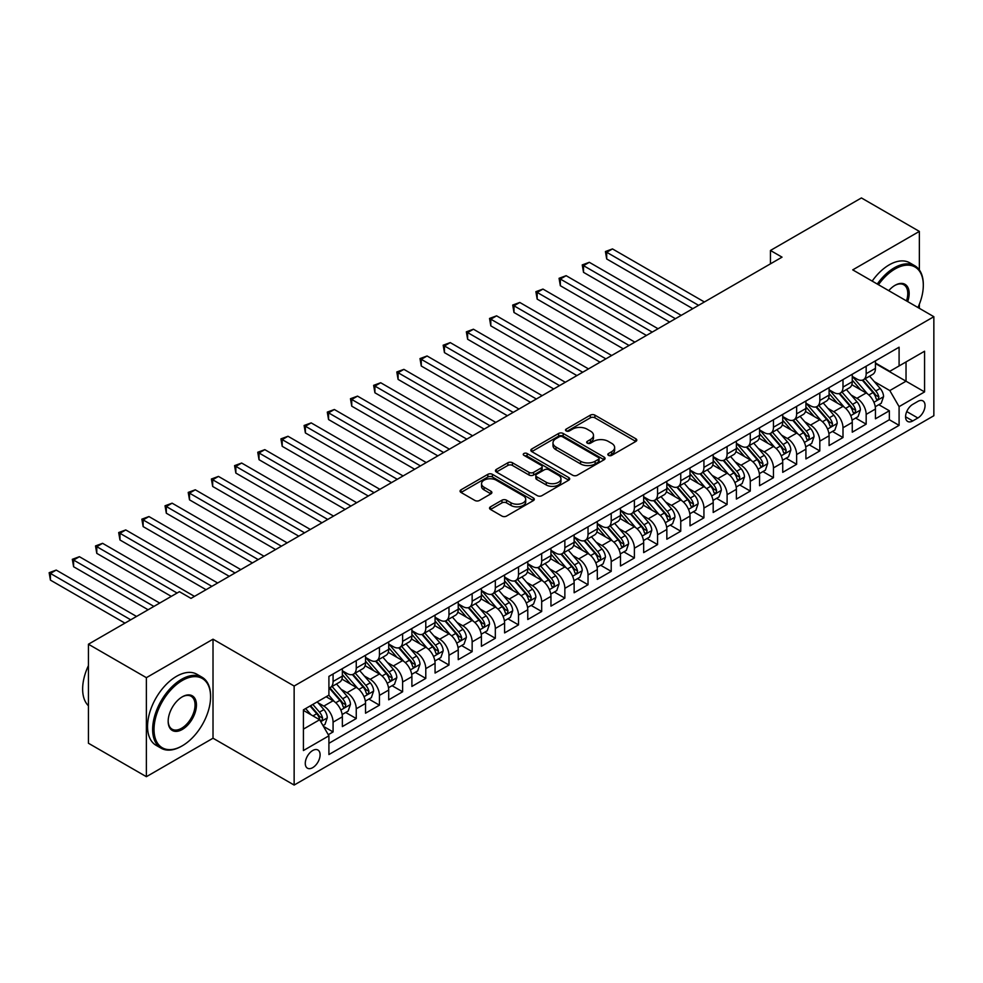 <?xml version="1.0" encoding="UTF-8"?>
<svg xmlns="http://www.w3.org/2000/svg" width="983" height="983" viewBox="0 0 983 983"><rect width="100%" height="100%" fill="white"/><g stroke="black" fill="none" stroke-linecap="round" stroke-linejoin="round"><path stroke-width="1.47" d="M608.502 455.375A2.249 1.302 0 0 0 611.684 455.375L635.854 441.416A3.219 1.855 0 0 0 636.8 440.101A3.219 1.855 0 0 0 635.854 438.787L594.899 415.145A3.219 1.855 0 0 0 590.353 415.145L566.183 429.104A2.249 1.302 0 0 0 565.52 430.026A2.249 1.302 0 0 0 566.183 430.947A2.249 1.302 0 0 0 569.366 430.947L572.499 429.141A10.297 5.947 0 0 1 587.06 429.141L590.464 431.107A10.297 5.947 0 0 1 593.486 435.309A10.297 5.947 0 0 1 590.464 439.512L587.342 441.318A2.249 1.302 0 0 0 586.679 442.239A2.249 1.302 0 0 0 587.342 443.161A2.249 1.302 0 0 0 590.525 443.161L593.658 441.355A10.297 5.947 0 0 1 608.219 441.355L611.623 443.321A10.297 5.947 0 0 1 614.645 447.523A10.297 5.947 0 0 1 611.623 451.725L608.502 453.532A2.249 1.302 0 0 0 607.838 454.453A2.249 1.302 0 0 0 608.502 455.375L608.502 453.532M312.68 767.662A10.494 6.058 120 0 0 319.536 758.421A10.494 6.058 120 0 0 317.927 750.017A10.494 6.058 120 0 0 312.68 750.533A10.494 6.058 120 0 0 305.836 759.773A10.494 6.058 120 0 0 307.433 768.178A10.494 6.058 120 0 0 312.68 767.662M490.48 506.835A3.219 1.855 0 0 0 489.534 508.15A3.219 1.855 0 0 0 490.48 509.452L501.969 516.087A3.219 1.855 0 0 0 506.515 516.087L533.364 500.593A3.219 1.855 0 0 0 534.31 499.278A3.219 1.855 0 0 0 533.364 497.963L492.409 474.322A3.219 1.855 0 0 0 487.863 474.322L461.015 489.817A3.219 1.855 0 0 0 460.069 491.131A3.219 1.855 0 0 0 461.015 492.446L474.9 500.458A3.219 1.855 0 0 0 479.446 500.458L490.935 493.822A3.219 1.855 0 0 0 491.881 492.508A3.219 1.855 0 0 0 490.935 491.205L484.054 487.224A8.601 4.964 0 0 1 481.535 483.71A8.601 4.964 0 0 1 486.843 479.126A8.601 4.964 0 0 1 496.218 480.196L523.177 495.764A8.601 4.964 0 0 1 525.708 499.278A8.601 4.964 0 0 1 520.388 503.874A8.601 4.964 0 0 1 511.013 502.792L506.515 500.2A3.219 1.855 0 0 0 501.969 500.2L490.48 506.835L490.48 509.452M213.016 639.196L146.381 677.668L88.433 644.221L88.433 743.246L146.381 776.693L213.016 738.221L294.138 785.061L294.138 686.036L213.016 639.196L213.016 738.221M919.363 269.956L919.363 231.398L852.728 269.87L933.85 316.698L294.138 686.036M919.363 231.398L861.415 197.939L770.451 250.468L770.451 263.849M88.433 644.221L179.41 591.692L190.997 598.389L782.038 257.153L770.451 250.468M572.72 475.244A3.219 1.855 0 0 0 577.267 475.244L604.115 459.737A3.219 1.855 0 0 0 605.061 458.422A3.219 1.855 0 0 0 604.115 457.12L563.173 433.466A3.219 1.855 0 0 0 558.614 433.466L531.766 448.973A3.219 1.855 0 0 0 530.832 450.288A3.219 1.855 0 0 0 531.766 451.602L572.72 475.244M524.824 455.866A2.249 1.302 0 0 1 527.109 456.173L568.702 480.196L541.891 495.665A3.219 1.855 0 0 1 537.345 495.665L496.39 472.024L507.879 465.438L507.879 462.76L496.39 469.395A3.219 1.855 0 0 0 495.457 470.71A3.219 1.855 0 0 0 496.39 472.024L496.39 469.395M507.879 465.438A3.219 1.855 0 0 1 512.438 465.438L512.438 462.76A3.219 1.855 0 0 0 507.879 462.76M512.438 462.76L529.038 472.356A3.219 1.855 0 0 0 533.597 472.356L541.215 467.957A3.219 1.855 0 0 0 542.149 466.642A3.219 1.855 0 0 0 541.215 465.328L523.927 455.338A2.249 1.302 0 0 1 523.263 454.416A2.249 1.302 0 0 1 524.652 453.224A2.249 1.302 0 0 1 527.109 453.507L568.739 477.541A3.219 1.855 0 0 1 569.685 478.856A3.219 1.855 0 0 1 568.739 480.171L568.739 477.541M328.273 734.706L333.077 731.93L323.456 726.376M317.988 702.747L323.812 706.113A13.111 7.569 60 0 1 333.077 722.161L342.354 716.816L342.354 726.584L356.251 718.548L345.709 712.466M341.162 689.366L346.987 692.732A13.111 7.569 60 0 1 356.251 708.78L365.529 703.435L365.529 713.203L379.438 705.167L368.883 699.085M364.349 675.985L370.161 679.339A13.111 7.569 60 0 1 379.438 695.399L388.703 690.054L388.703 699.822L402.612 691.786L392.07 685.704M387.523 662.603L393.347 665.958A13.111 7.569 60 0 1 402.612 682.018L411.889 676.673L411.889 686.441L425.786 678.405L415.244 672.323M410.697 649.222L416.522 652.577A13.111 7.569 60 0 1 425.786 668.637L435.064 663.292L435.064 673.06L448.973 665.024L438.418 658.942M433.884 635.841L439.696 639.196A13.111 7.569 60 0 1 448.973 655.256L458.238 649.91L458.238 659.679L472.147 651.643L461.605 645.561M457.058 622.46L462.87 625.815A13.111 7.569 60 0 1 472.147 641.874L481.412 636.529L481.412 646.298L495.321 638.262L484.779 632.18M480.232 609.079L486.057 612.434A13.111 7.569 60 0 1 495.321 628.493L504.598 623.136L504.598 632.917L518.508 624.881L507.953 618.798M503.407 595.698L509.231 599.052A13.111 7.569 60 0 1 518.508 615.112L527.773 609.755L527.773 619.523L541.682 611.5L531.139 605.417M526.593 582.317L532.405 585.671A13.111 7.569 60 0 1 541.682 601.731L550.947 596.374L550.947 606.142L564.856 598.119L554.314 592.024M549.767 568.936L555.592 572.29A13.111 7.569 60 0 1 564.856 588.35L574.133 582.993L574.133 592.761L588.031 584.738L577.488 578.643M572.942 555.555L578.766 558.909A13.111 7.569 60 0 1 588.031 574.969L597.308 569.612L597.308 579.38L611.217 571.356L600.662 565.262M596.128 542.174L601.94 545.528A13.111 7.569 60 0 1 611.217 561.588L620.482 556.231L620.482 565.999L634.391 557.975L623.849 551.881M619.302 528.793L625.127 532.147A13.111 7.569 60 0 1 634.391 548.207L643.668 542.849L643.668 552.618L657.566 544.594L647.023 538.5M642.477 515.411L648.301 518.766A13.111 7.569 60 0 1 657.566 534.826L666.843 529.468L666.843 539.237L680.752 531.213L670.197 525.119M665.663 502.018L671.475 505.385A13.111 7.569 60 0 1 680.752 521.445L690.017 516.087L690.017 525.856L703.926 517.832L693.384 511.738M688.837 488.637L694.649 492.004A13.111 7.569 60 0 1 703.926 508.064L713.191 502.706L713.191 512.475L727.101 504.451L716.558 498.356M712.011 475.256L717.836 478.623A13.111 7.569 60 0 1 727.101 494.682L736.378 489.325L736.378 499.094L750.287 491.07L739.732 484.975M735.186 461.875L741.01 465.242A13.111 7.569 60 0 1 750.287 481.301L759.552 475.944L759.552 485.713L773.461 477.689L762.919 471.594M758.372 448.494L764.184 451.861A13.111 7.569 60 0 1 773.461 467.92L782.726 462.563L782.726 472.331L796.635 464.308L786.093 458.213M781.546 435.113L787.371 438.479A13.111 7.569 60 0 1 796.635 454.539L805.913 449.182L805.913 458.95L819.81 450.927L809.267 444.832M804.721 421.732L810.545 425.098A13.111 7.569 60 0 1 819.81 441.146L829.087 435.801L829.087 445.569L842.996 437.533L832.441 431.451M827.907 408.35L833.719 411.717A13.111 7.569 60 0 1 842.996 427.765L852.261 422.42L852.261 432.188L866.17 424.152L866.17 414.384A13.111 7.569 -120 0 0 856.893 398.336L851.081 394.969M855.628 418.07L866.17 424.152M342.354 716.816A13.111 7.569 -120 0 0 333.077 700.756L326.123 696.738M365.529 703.435A13.111 7.569 -120 0 0 356.251 687.375L341.924 679.093M388.703 690.054A13.111 7.569 -120 0 0 379.438 673.994L365.098 665.712M411.889 676.673A13.111 7.569 -120 0 0 402.612 660.613L388.285 652.331M435.064 663.292A13.111 7.569 -120 0 0 425.786 647.232L411.459 638.95M458.238 649.91A13.111 7.569 -120 0 0 448.973 633.851L434.633 625.569M481.412 636.529A13.111 7.569 -120 0 0 472.147 620.47L457.808 612.188M504.598 623.136A13.111 7.569 -120 0 0 495.321 607.089L480.994 598.807M527.773 609.755A13.111 7.569 -120 0 0 518.508 593.707L504.168 585.426M550.947 596.374A13.111 7.569 -120 0 0 541.682 580.326L527.343 572.045M574.133 582.993A13.111 7.569 -120 0 0 564.856 566.933L550.529 558.663M597.308 569.612A13.111 7.569 -120 0 0 588.031 553.552L573.703 545.282M620.482 556.231A13.111 7.569 -120 0 0 611.217 540.171L596.878 531.901M643.668 542.849A13.111 7.569 -120 0 0 634.391 526.79L620.052 518.52M666.843 529.468A13.111 7.569 -120 0 0 657.566 513.409L643.238 505.139M690.017 516.087A13.111 7.569 -120 0 0 680.752 500.028L666.413 491.758M713.191 502.706A13.111 7.569 -120 0 0 703.926 486.646L689.587 478.377M736.378 489.325A13.111 7.569 -120 0 0 727.101 473.265L712.773 464.996M759.552 475.944A13.111 7.569 -120 0 0 750.287 459.884L735.948 451.615M782.726 462.563A13.111 7.569 -120 0 0 773.461 446.503L759.122 438.234M805.913 449.182A13.111 7.569 -120 0 0 796.635 433.122L782.308 424.853M829.087 435.801A13.111 7.569 -120 0 0 819.81 419.741L805.482 411.472M852.261 422.42A13.111 7.569 -120 0 0 842.996 406.36L828.657 398.078M917.852 401.408L912.752 404.357A10.162 5.861 120 0 0 906.117 413.302A10.162 5.861 120 0 0 907.678 421.449A10.162 5.861 120 0 0 912.752 420.945L917.852 417.996A10.162 5.861 120 0 0 924.499 409.051A10.162 5.861 120 0 0 922.939 400.904A10.162 5.861 120 0 0 917.852 401.408M294.138 785.061L933.85 415.723L933.85 316.698M303.415 729.128L319.635 719.753L328.912 735.812L328.912 754.551L899.089 425.356L899.089 406.63L889.812 390.57L874.256 381.588M328.912 735.812L303.415 750.533L303.415 709.849L328.912 695.141L328.912 676.402L899.089 347.208L899.089 365.946L924.573 351.226L924.573 391.91L899.089 406.63M342.354 670.775L346.987 673.453A13.111 7.569 60 0 0 353.536 674.105L362.813 668.747A13.111 7.569 -120 0 0 365.529 662.751L365.529 655.256M365.529 657.394L370.161 660.072A13.111 7.569 60 0 0 376.722 660.723L385.987 655.366A13.111 7.569 -120 0 0 388.703 649.37L388.703 641.874M388.703 644.012L393.347 646.691A13.111 7.569 60 0 0 399.897 647.342L409.174 641.985A13.111 7.569 -120 0 0 411.889 635.989L411.889 628.493M411.889 630.631L416.522 633.31A13.111 7.569 60 0 0 423.071 633.961L432.348 628.604A13.111 7.569 -120 0 0 435.064 622.608L435.064 615.112M435.064 617.25L439.696 619.929A13.111 7.569 60 0 0 446.257 620.58L455.522 615.223A13.111 7.569 -120 0 0 458.238 609.227L458.238 601.731M458.238 603.869L462.87 606.548A13.111 7.569 60 0 0 469.432 607.199L478.696 601.842A13.111 7.569 -120 0 0 481.412 595.845L481.412 588.35M481.412 590.488L486.057 593.167A13.111 7.569 60 0 0 492.606 593.818L501.883 588.461A13.111 7.569 -120 0 0 504.598 582.464L504.598 574.969M504.598 577.107L509.231 579.786A13.111 7.569 60 0 0 515.792 580.437L525.057 575.08A13.111 7.569 -120 0 0 527.773 569.083L527.773 561.588M527.773 563.726L532.405 566.405A13.111 7.569 60 0 0 538.967 567.056L548.231 561.698A13.111 7.569 -120 0 0 550.947 555.702L550.947 548.207M550.947 550.345L555.592 553.024A13.111 7.569 60 0 0 562.141 553.675L571.418 548.317A13.111 7.569 -120 0 0 574.133 542.321L574.133 534.826M574.133 536.964L578.766 539.642A13.111 7.569 60 0 0 585.315 540.294L594.592 534.936A13.111 7.569 -120 0 0 597.308 528.94L597.308 521.445M597.308 523.583L601.94 526.261A13.111 7.569 60 0 0 608.502 526.913L617.766 521.555A13.111 7.569 -120 0 0 620.482 515.559L620.482 508.064M620.482 510.202L625.127 512.88A13.111 7.569 60 0 0 631.676 513.531L640.953 508.174A13.111 7.569 -120 0 0 643.668 502.166L643.668 494.682M643.668 496.82L648.301 499.499A13.111 7.569 60 0 0 654.85 500.15L664.127 494.793A13.111 7.569 -120 0 0 666.843 488.784L666.843 481.301M666.843 483.439L671.475 486.118A13.111 7.569 60 0 0 678.037 486.757L687.301 481.412A13.111 7.569 -120 0 0 690.017 475.403L690.017 467.92M690.017 470.058L694.649 472.737A13.111 7.569 60 0 0 701.211 473.376L710.476 468.031A13.111 7.569 -120 0 0 713.191 462.022L713.191 454.527M713.191 456.677L717.836 459.356A13.111 7.569 60 0 0 724.385 459.995L733.662 454.65A13.111 7.569 -120 0 0 736.378 448.641L736.378 441.146M736.378 443.296L741.01 445.975A13.111 7.569 60 0 0 747.572 446.614L756.836 441.269A13.111 7.569 -120 0 0 759.552 435.26L759.552 427.765M759.552 429.915L764.184 432.581A13.111 7.569 60 0 0 770.746 433.233L780.01 427.888A13.111 7.569 -120 0 0 782.726 421.879L782.726 414.384M782.726 416.534L787.371 419.2A13.111 7.569 60 0 0 793.92 419.852L803.197 414.507A13.111 7.569 -120 0 0 805.913 408.498L805.913 401.003M805.913 403.153L810.545 405.819A13.111 7.569 60 0 0 817.094 406.471L826.371 401.125A13.111 7.569 -120 0 0 829.087 395.117L829.087 387.621M829.087 389.772L833.719 392.438A13.111 7.569 60 0 0 840.281 393.089L849.545 387.744A13.111 7.569 -120 0 0 852.261 381.736L852.261 374.24M328.912 743.308L889.345 419.741L889.345 410.771L875.448 418.807L875.448 409.039A13.111 7.569 -120 0 0 866.17 392.979L851.831 384.697M852.261 376.378L856.893 379.057A13.111 7.569 -120 0 0 863.455 379.708A13.111 7.569 -120 0 0 866.17 373.712L866.17 366.217M863.455 379.708L872.732 374.363A13.111 7.569 -120 0 0 875.448 368.355L875.448 360.859M333.077 673.994L333.077 681.489A13.111 7.569 60 0 1 330.362 687.486A13.111 7.569 60 0 1 328.912 688.014M330.362 687.486L339.639 682.141A13.111 7.569 -120 0 0 342.354 676.132L342.354 668.637M356.251 660.613L356.251 668.108A13.111 7.569 60 0 1 353.536 674.105M379.438 647.232L379.438 654.727A13.111 7.569 60 0 1 376.722 660.723M402.612 633.851L402.612 641.346A13.111 7.569 60 0 1 399.897 647.342M425.786 620.47L425.786 627.965A13.111 7.569 60 0 1 423.071 633.961M448.973 607.089L448.973 614.572A13.111 7.569 60 0 1 446.257 620.58M472.147 593.707L472.147 601.191A13.111 7.569 60 0 1 469.432 607.199M495.321 580.314L495.321 587.809A13.111 7.569 60 0 1 492.606 593.818M518.508 566.933L518.508 574.428A13.111 7.569 60 0 1 515.792 580.437M541.682 553.552L541.682 561.047A13.111 7.569 60 0 1 538.967 567.056M564.856 540.171L564.856 547.666A13.111 7.569 60 0 1 562.141 553.675M588.031 526.79L588.031 534.285A13.111 7.569 60 0 1 585.315 540.294M611.217 513.409L611.217 520.904A13.111 7.569 60 0 1 608.502 526.913M634.391 500.028L634.391 507.523A13.111 7.569 60 0 1 631.676 513.531M657.566 486.646L657.566 494.142A13.111 7.569 60 0 1 654.85 500.15M680.752 473.265L680.752 480.761A13.111 7.569 60 0 1 678.037 486.757M703.926 459.884L703.926 467.38A13.111 7.569 60 0 1 701.211 473.376M727.101 446.503L727.101 453.999A13.111 7.569 60 0 1 724.385 459.995M750.287 433.122L750.287 440.617A13.111 7.569 60 0 1 747.572 446.614M773.461 419.741L773.461 427.236A13.111 7.569 60 0 1 770.746 433.233M796.635 406.36L796.635 413.855A13.111 7.569 60 0 1 793.92 419.852M819.81 392.979L819.81 400.474A13.111 7.569 60 0 1 817.094 406.471M842.996 379.598L842.996 387.093A13.111 7.569 60 0 1 840.281 393.089M842.996 427.765L842.996 437.533M819.81 441.146L819.81 450.927M796.635 454.539L796.635 464.308M773.461 467.92L773.461 477.689M750.287 481.301L750.287 491.07M727.101 494.682L727.101 504.451M703.926 508.064L703.926 517.832M680.752 521.445L680.752 531.213M657.566 534.826L657.566 544.594M634.391 548.207L634.391 557.975M611.217 561.588L611.217 571.356M588.031 574.969L588.031 584.738M564.856 588.35L564.856 598.119M541.682 601.731L541.682 611.5M518.508 615.112L518.508 624.881M495.321 628.493L495.321 638.262M472.147 641.874L472.147 651.643M448.973 655.256L448.973 665.024M425.786 668.637L425.786 678.405M402.612 682.018L402.612 691.786M379.438 695.399L379.438 705.167M356.251 708.78L356.251 718.548M333.077 722.161L333.077 731.93M319.635 719.753L303.415 710.39M889.812 390.57L906.031 381.207L906.031 361.928L924.573 351.226M875.448 363.538L924.573 391.91M875.448 362.997L889.812 371.304L899.089 365.946M919.363 308.343L919.363 304.226M146.381 677.668L146.381 776.693M878.802 404.689L889.345 410.771M889.345 419.741L899.089 425.356M609.399 455.694L611.623 454.404A10.297 5.947 0 0 0 614.645 450.202L614.645 447.523M593.486 435.309L593.486 437.988A10.297 5.947 0 0 1 590.464 442.19L588.239 443.48M635.817 441.441L594.899 417.824A3.219 1.855 0 0 0 590.353 417.824L567.08 431.267M604.078 459.761L563.173 436.145A3.219 1.855 0 0 0 558.614 436.145L531.815 451.627M598.426 459.344A2.249 1.302 0 0 0 599.089 458.422A2.249 1.302 0 0 0 598.426 457.513L562.485 436.759A2.249 1.302 0 0 0 559.302 436.759L555.997 438.664A10.297 5.947 0 0 0 552.987 442.866A10.297 5.947 0 0 0 555.997 447.068L580.572 461.248A10.297 5.947 0 0 0 595.133 461.248L598.426 459.344L598.426 462.022A2.249 1.302 0 0 0 599.089 461.101L599.089 458.422M552.987 442.866L552.987 445.545A10.297 5.947 0 0 0 555.997 449.747L555.997 447.068M598.426 462.022L595.133 463.927A10.297 5.947 0 0 1 580.572 463.927L555.997 449.747M512.438 465.438L529.038 475.022A3.219 1.855 0 0 0 533.597 475.022L541.215 470.624A3.219 1.855 0 0 0 542.149 469.309L542.149 466.642M546.278 482.297A8.601 4.964 0 0 0 555.653 483.378A8.601 4.964 0 0 0 560.961 478.782A8.601 4.964 0 0 0 558.442 475.268L548.944 469.788A3.219 1.855 0 0 0 544.398 469.788L536.779 474.187A3.219 1.855 0 0 0 535.833 475.502A3.219 1.855 0 0 0 536.779 476.816L546.278 482.297L546.278 484.975A8.601 4.964 0 0 0 555.653 486.057A8.601 4.964 0 0 0 560.961 481.461L560.961 478.782M535.833 475.502L535.833 478.18A3.219 1.855 0 0 0 536.779 479.495L536.779 476.816M546.278 484.975L536.779 479.495M525.708 499.278L525.708 501.957A8.601 4.964 0 0 1 520.388 506.54A8.601 4.964 0 0 1 511.013 505.471L506.515 502.878A3.219 1.855 0 0 0 501.969 502.878L490.517 509.477M481.535 483.71L481.535 486.388A8.601 4.964 0 0 0 484.054 489.903L484.054 487.224M490.886 493.847L484.054 489.903M533.364 497.963L533.364 500.593L492.409 477.001A3.219 1.855 0 0 0 487.863 477.001L461.064 492.471M875.251 406.741L881.235 403.288L883.557 396.591A8.687 5.013 -120 0 0 880.166 388.432L869.586 376.17M867.461 393.827L854.903 379.291A25.079 14.475 -120 0 0 852.261 376.526M860.567 389.747L853.551 381.613A20.815 12.017 -120 0 0 852.261 380.212M704.393 301.978L612.483 248.92L606.695 252.275L606.695 258.959L692.794 308.674M862.275 380.175L872.99 392.586A8.687 5.013 60 0 1 876.086 398.57C877.389 400.314 878.31 399.774 878.863 396.96A8.687 5.013 -120 0 0 875.767 390.976L865.175 378.713M862.902 379.979L874.415 393.298A4.423 2.556 60 0 1 875.534 395.031L878.863 396.96M876.086 398.57L876.713 399.602M606.695 258.959L605.417 251.537L698.594 305.332M605.417 251.537L612.483 248.92M917.95 307.519A39.996 23.088 120 0 0 923.307 285.328A39.996 23.088 120 0 0 895.021 268.998A39.996 23.088 120 0 0 878.47 284.726M877.278 284.038A40.979 23.653 -60 0 1 894.333 267.794A40.979 23.653 -60 0 1 914.817 265.766A40.979 23.653 -60 0 1 923.307 284.517A40.979 23.653 -60 0 1 923.307 284.923M888.743 290.661A19.992 11.538 -60 0 1 895.021 285.328L895.021 285.328A19.992 11.538 -60 0 1 907.69 301.597M872.179 281.101A40.979 23.653 -60 0 1 889.234 264.845A40.979 23.653 -60 0 1 909.717 262.817L914.817 265.766M906.473 300.896A19.009 10.973 120 0 0 903.832 284.787A19.009 10.973 120 0 0 894.677 285.525M181.609 746.183L182.31 745.79A39.996 23.088 120 0 0 210.583 696.812A39.996 23.088 120 0 0 182.31 680.482A39.996 23.088 120 0 0 154.024 729.46A39.996 23.088 120 0 0 182.31 745.79L181.609 746.183A40.979 23.653 -60 0 1 161.126 748.21A40.979 23.653 -60 0 1 154.847 715.378A40.979 23.653 -60 0 1 181.609 679.278A40.979 23.653 -60 0 1 202.093 677.25A40.979 23.653 -60 0 1 210.583 696.001A40.979 23.653 -60 0 1 210.583 696.406M182.31 729.46A19.992 11.538 -60 0 1 168.167 721.301A19.992 11.538 -60 0 1 182.31 696.812L182.31 696.812A19.992 11.538 -60 0 1 196.44 704.971A19.992 11.538 -60 0 1 182.31 729.46M168.167 720.883A19.009 10.973 120 0 0 172.111 729.202A19.009 10.973 120 0 0 181.609 728.256A19.009 10.973 120 0 0 194.032 711.508A19.009 10.973 120 0 0 191.12 696.271A19.009 10.973 120 0 0 181.953 697.021M161.126 748.21L156.027 745.274A40.979 23.653 -60 0 1 149.748 712.442A40.979 23.653 -60 0 1 176.51 676.329A40.979 23.653 -60 0 1 196.993 674.301L202.093 677.25M88.433 705.769A40.979 23.653 -60 0 1 88.433 665.626M852.064 420.122L858.061 416.669L860.371 409.972A8.687 5.013 -120 0 0 856.992 401.814L846.4 389.551M844.286 407.208L831.716 392.672A25.079 14.475 -120 0 0 829.087 389.907M837.393 403.128L830.365 394.994A20.815 12.017 -120 0 0 829.087 393.593M681.207 315.359L589.308 262.301L583.521 265.656L583.521 272.34L669.62 322.055M839.101 393.569L849.803 405.967A8.687 5.013 60 0 1 852.9 411.951C854.215 413.696 855.136 413.155 855.689 410.341A8.687 5.013 -120 0 0 852.593 404.357L842.001 392.094M839.728 393.36L851.241 406.692A4.423 2.556 60 0 1 852.347 408.412L855.689 410.341M852.9 411.951L853.539 412.983M583.521 272.34L582.243 264.918L675.419 318.713M582.243 264.918L589.308 262.301M828.89 433.503L834.886 430.05L837.197 423.354A8.687 5.013 -120 0 0 833.817 415.195L823.226 402.932M821.1 420.589L808.542 406.053A25.079 14.475 -120 0 0 805.913 403.288M814.219 416.509L807.19 408.375A20.815 12.017 -120 0 0 805.913 406.974M658.032 328.74L566.134 275.682L560.335 279.037L560.335 285.721L646.445 335.436M815.915 406.95L826.629 419.348A8.687 5.013 60 0 1 829.726 425.332C831.028 427.077 831.962 426.536 832.503 423.722A8.687 5.013 -120 0 0 829.406 417.738L818.827 405.475M816.554 406.741L828.055 420.073A4.423 2.556 60 0 1 829.173 421.793L832.503 423.722M829.726 425.332L830.352 426.364M560.335 285.721L559.069 278.3L652.233 332.094M559.069 278.3L566.134 275.682M805.716 446.884L811.7 443.431L814.022 436.735A8.687 5.013 -120 0 0 810.631 428.576L800.051 416.313M797.926 433.97L785.368 419.434A25.079 14.475 -120 0 0 782.726 416.669M791.032 429.89L784.016 421.756A20.815 12.017 -120 0 0 782.726 420.355M634.858 342.133L542.96 289.076L537.16 292.418L537.16 299.102L623.271 348.818M792.74 420.331L803.455 432.729A8.687 5.013 60 0 1 806.552 438.713C807.854 440.458 808.776 439.917 809.328 437.103A8.687 5.013 -120 0 0 806.232 431.119L795.64 418.856M793.367 420.122L804.88 433.454A4.423 2.556 60 0 1 805.999 435.174L809.328 437.103M806.552 438.713L807.178 439.745M537.16 299.102L535.882 291.681L629.059 345.475M535.882 291.681L542.96 289.076M782.529 460.265L788.526 456.812L790.836 450.116A8.687 5.013 -120 0 0 787.457 441.957L776.865 429.706M774.751 447.351L762.194 432.815A25.079 14.475 -120 0 0 759.552 430.05M767.858 443.272L760.83 435.137A20.815 12.017 -120 0 0 759.552 433.736M611.672 355.514L519.774 302.457L513.986 305.799L513.986 312.483L600.085 362.199M769.566 433.712L780.269 446.11A8.687 5.013 60 0 1 783.365 452.094C784.68 453.839 785.601 453.31 786.154 450.484A8.687 5.013 -120 0 0 783.058 444.5L772.466 432.237M770.193 433.503L781.706 446.835A4.423 2.556 60 0 1 782.812 448.567L786.154 450.484M783.365 452.094L784.004 453.126M513.986 312.483L512.708 305.062L605.884 358.856M512.708 305.062L519.774 302.457M759.355 473.646L765.352 470.193L767.662 463.497A8.687 5.013 -120 0 0 764.283 455.338L753.691 443.087M751.565 460.732L739.007 446.196A25.079 14.475 -120 0 0 736.378 443.431M744.684 456.653L737.655 448.518A20.815 12.017 -120 0 0 736.378 447.118M588.498 368.895L496.599 315.838L490.8 319.18L490.8 325.864L576.91 375.58M746.38 447.093L757.094 459.491A8.687 5.013 60 0 1 760.191 465.475C761.493 467.22 762.427 466.692 762.98 463.865A8.687 5.013 -120 0 0 759.871 457.881L749.292 445.618M747.019 446.884L758.52 460.216A4.423 2.556 60 0 1 759.638 461.949L762.98 463.865M760.191 465.475L760.83 466.507M490.8 325.864L489.534 318.443L582.71 372.238M489.534 318.443L496.599 315.838M736.181 487.027L742.165 483.575L744.487 476.878A8.687 5.013 -120 0 0 741.108 468.719L730.516 456.468M728.391 474.113L715.833 459.577A25.079 14.475 -120 0 0 713.191 456.812M721.51 470.034L714.481 461.899A20.815 12.017 -120 0 0 713.191 460.499M565.323 382.276L473.425 329.219L467.625 332.561L467.625 339.246L553.736 388.961M723.205 460.474L733.92 472.872A8.687 5.013 60 0 1 737.017 478.856C738.319 480.601 739.253 480.073 739.794 477.246A8.687 5.013 -120 0 0 736.697 471.262L726.105 459.012M723.832 460.265L735.345 473.597A4.423 2.556 60 0 1 736.464 475.33L739.794 477.246M737.017 478.856L737.643 479.888M467.625 339.246L466.347 331.824L559.524 385.619M466.347 331.824L473.425 329.219M713.007 500.408L718.991 496.956L721.313 490.259A8.687 5.013 -120 0 0 717.922 482.1L707.33 469.849M705.216 487.494L692.659 472.958A25.079 14.475 -120 0 0 690.017 470.193M698.323 483.415L691.307 475.281A20.815 12.017 -120 0 0 690.017 473.88M542.137 395.658L450.239 342.6L444.451 345.942L444.451 352.627L530.55 402.342M700.031 473.855L710.746 486.253A8.687 5.013 60 0 1 713.842 492.237C715.145 493.982 716.066 493.454 716.619 490.628A8.687 5.013 -120 0 0 713.523 484.644L702.931 472.393M700.658 473.646L712.171 486.978A4.423 2.556 60 0 1 713.289 488.711L716.619 490.628M713.842 492.237L714.469 493.269M444.451 352.627L443.173 345.205L536.349 399M443.173 345.205L450.239 342.6M689.82 513.79L695.817 510.337L698.127 503.64A8.687 5.013 -120 0 0 694.748 495.493L684.156 483.231M682.03 500.875L669.472 486.339A25.079 14.475 -120 0 0 666.843 483.587M675.149 496.796L668.121 488.662A20.815 12.017 -120 0 0 666.843 487.261M518.963 409.039L427.064 355.981L421.277 359.323L421.277 366.02L507.375 415.723M676.845 487.236L687.559 499.634A8.687 5.013 60 0 1 690.656 505.618C691.971 507.363 692.892 506.835 693.445 504.009A8.687 5.013 -120 0 0 690.349 498.025L679.757 485.774M677.484 487.027L688.985 500.359A4.423 2.556 60 0 1 690.103 502.092L693.445 504.009M690.656 505.618L691.295 506.65M421.277 366.02L419.999 358.586L513.175 412.381M419.999 358.586L427.064 355.981M666.646 527.171L672.63 523.718L674.952 517.021A8.687 5.013 -120 0 0 671.573 508.875L660.981 496.612M658.856 514.256L646.298 499.72A25.079 14.475 -120 0 0 643.668 496.968M651.975 510.177L644.946 502.043A20.815 12.017 -120 0 0 643.668 500.654M495.788 422.42L403.89 369.362L398.09 372.704L398.09 379.401L484.201 429.104M653.67 500.617L664.385 513.015A8.687 5.013 60 0 1 667.482 518.999C668.784 520.744 669.718 520.216 670.259 517.39A8.687 5.013 -120 0 0 667.162 511.406L656.57 499.155M654.297 500.408L665.81 513.74A4.423 2.556 60 0 1 666.929 515.473L670.259 517.39M667.482 518.999L668.108 520.032M398.09 379.401L396.813 371.967L489.989 425.762M396.813 371.967L403.89 369.362M643.472 540.552L649.456 537.099L651.778 530.402A8.687 5.013 -120 0 0 648.387 522.256L637.807 509.993M635.682 527.638L623.124 513.101A25.079 14.475 -120 0 0 620.482 510.349M628.788 523.558L621.772 515.424A20.815 12.017 -120 0 0 620.482 514.035M472.614 435.801L380.704 382.743L374.916 386.086L374.916 392.782L461.015 442.485M630.496 513.998L641.211 526.396A8.687 5.013 60 0 1 644.307 532.381C645.61 534.125 646.531 533.597 647.084 530.783A8.687 5.013 -120 0 0 643.988 524.799L633.396 512.536M631.123 513.79L642.636 527.121A4.423 2.556 60 0 1 643.754 528.854L647.084 530.783M644.307 532.381L644.934 533.413M374.916 392.782L373.638 385.348L466.814 439.143M373.638 385.348L380.704 382.743M620.285 553.933L626.282 550.48L628.592 543.783A8.687 5.013 -120 0 0 625.213 535.637L614.621 523.374M612.507 541.019L599.937 526.483A25.079 14.475 -120 0 0 597.308 523.73M605.614 536.939L598.586 528.805A20.815 12.017 -120 0 0 597.308 527.416M449.428 449.182L357.529 396.124L351.742 399.467L351.742 406.163L437.84 455.866M607.322 527.38L618.024 539.778A8.687 5.013 60 0 1 621.121 545.762C622.436 547.506 623.357 546.978 623.91 544.164A8.687 5.013 -120 0 0 620.814 538.18L610.222 525.917M607.949 527.171L619.462 540.503A4.423 2.556 60 0 1 620.568 542.235L623.91 544.164M621.121 545.762L621.76 546.794M351.742 406.163L350.464 398.729L443.64 452.524M350.464 398.729L357.529 396.124M597.111 567.314L603.107 563.861L605.417 557.164A8.687 5.013 -120 0 0 602.038 549.018L591.447 536.755M589.321 554.4L576.763 539.864A25.079 14.475 -120 0 0 574.133 537.111M582.44 550.32L575.411 542.186A20.815 12.017 -120 0 0 574.133 540.797M426.253 462.563L334.355 409.506L328.555 412.848L328.555 419.544L414.666 469.247M584.135 540.761L594.85 553.159A8.687 5.013 60 0 1 597.947 559.143C599.249 560.888 600.183 560.359 600.724 557.545A8.687 5.013 -120 0 0 597.627 551.561L587.048 539.298M584.774 540.564L596.276 553.884A4.423 2.556 60 0 1 597.394 555.616L600.724 557.545M597.947 559.143L598.586 560.175M328.555 419.544L327.29 412.11L420.454 465.905M327.29 412.11L334.355 409.506M573.937 580.695L579.921 577.242L582.243 570.545A8.687 5.013 -120 0 0 578.852 562.399L568.272 550.136M566.147 567.781L553.589 553.245A25.079 14.475 -120 0 0 550.947 550.492M559.253 563.701L552.237 555.567A20.815 12.017 -120 0 0 550.947 554.179M403.079 475.944L311.181 422.887L305.381 426.229L305.381 432.925L391.492 482.628M560.961 554.142L571.676 566.54A8.687 5.013 60 0 1 574.772 572.524C576.075 574.269 576.996 573.74 577.549 570.926A8.687 5.013 -120 0 0 574.453 564.942L563.861 552.679M561.588 553.945L573.101 567.265A4.423 2.556 60 0 1 574.219 568.997L577.549 570.926M574.772 572.524L575.399 573.556M305.381 432.925L304.103 425.492L397.279 479.286M304.103 425.492L311.181 422.887M550.75 594.088L556.747 590.623L559.057 583.939A8.687 5.013 -120 0 0 555.678 575.78L545.086 563.517M542.972 581.174L530.415 566.626A25.079 14.475 -120 0 0 527.773 563.873M536.079 577.082L529.051 568.96A20.815 12.017 -120 0 0 527.773 567.56M379.893 489.325L287.994 436.268L282.207 439.61L282.207 446.307L368.306 496.022M537.787 567.523L548.489 579.921A8.687 5.013 60 0 1 551.586 585.905C552.901 587.662 553.822 587.121 554.375 584.307A8.687 5.013 -120 0 0 551.279 578.323L540.687 566.061M538.414 567.326L549.927 580.646A4.423 2.556 60 0 1 551.033 582.378L554.375 584.307M551.586 585.905L552.225 586.937M282.207 446.307L280.929 438.873L374.105 492.667M280.929 438.873L287.994 436.268M527.576 607.469L533.572 604.004L535.882 597.32A8.687 5.013 -120 0 0 532.503 589.161L521.912 576.898M519.786 594.555L507.228 580.007A25.079 14.475 -120 0 0 504.598 577.254M512.905 590.464L505.876 582.341A20.815 12.017 -120 0 0 504.598 580.941M356.718 502.706L264.82 449.649L259.021 452.991L259.021 459.688L345.131 509.403M514.601 580.904L525.315 593.302A8.687 5.013 60 0 1 528.412 599.286C529.714 601.043 530.648 600.502 531.201 597.689A8.687 5.013 -120 0 0 528.104 591.705L517.513 579.442M515.239 580.707L526.741 594.027A4.423 2.556 60 0 1 527.859 595.759L531.201 597.689M528.412 599.286L529.051 600.318M259.021 459.688L257.755 452.254L350.931 506.048M257.755 452.254L264.82 449.649M504.402 620.851L510.386 617.385L512.708 610.701A8.687 5.013 -120 0 0 509.329 602.542L498.737 590.279M496.612 607.936L484.054 593.388A25.079 14.475 -120 0 0 481.412 590.636M489.731 603.857L482.702 595.723A20.815 12.017 -120 0 0 481.412 594.322M333.544 516.087L241.646 463.03L235.846 466.372L235.846 473.069L321.957 522.784M491.426 594.285L502.141 606.683A8.687 5.013 60 0 1 505.237 612.667C506.54 614.424 507.474 613.884 508.014 611.07A8.687 5.013 -120 0 0 504.918 605.086L494.326 592.823M492.053 594.088L503.566 607.408A4.423 2.556 60 0 1 504.684 609.141L508.014 611.07M505.237 612.667L505.864 613.699M235.846 473.069L234.568 465.635L327.744 519.429M234.568 465.635L241.646 463.03M481.228 634.232L487.212 630.767L489.534 624.082A8.687 5.013 -120 0 0 486.143 615.923L475.551 603.66M473.437 621.317L460.88 606.769A25.079 14.475 -120 0 0 458.238 604.017M466.544 617.238L459.528 609.104A20.815 12.017 -120 0 0 458.238 607.703M310.37 529.468L218.459 476.411L212.672 479.753L212.672 486.45L298.771 536.165M468.252 607.666L478.967 620.076A8.687 5.013 60 0 1 482.063 626.06C483.366 627.805 484.287 627.265 484.84 624.451A8.687 5.013 -120 0 0 481.744 618.467L471.152 606.204M468.879 607.469L480.392 620.789A4.423 2.556 60 0 1 481.51 622.522L484.84 624.451M482.063 626.06L482.69 627.08M212.672 486.45L211.394 479.016L304.57 532.811M211.394 479.016L218.459 476.411M458.041 647.613L464.037 644.148L466.347 637.463A8.687 5.013 -120 0 0 462.968 629.304L452.377 617.041M450.251 634.699L437.693 620.15A25.079 14.475 -120 0 0 435.064 617.398M443.37 630.619L436.341 622.485A20.815 12.017 -120 0 0 435.064 621.084M287.183 542.849L195.285 489.792L189.498 493.134L189.498 499.831L275.596 549.546M445.078 621.047L455.78 633.457A8.687 5.013 60 0 1 458.877 639.442C460.191 641.186 461.113 640.646 461.666 637.832A8.687 5.013 -120 0 0 458.57 631.848L447.978 619.585M445.704 620.851L457.206 634.17A4.423 2.556 60 0 1 458.324 635.903L461.666 637.832M458.877 639.442L459.516 640.461M189.498 499.831L188.22 492.409L281.396 546.192M188.22 492.409L195.285 489.792M434.867 660.994L440.851 657.529L443.173 650.844A8.687 5.013 -120 0 0 439.794 642.685L429.202 630.422M427.077 648.08L414.519 633.531A25.079 14.475 -120 0 0 411.889 630.779M420.196 644L413.167 635.866A20.815 12.017 -120 0 0 411.889 634.465M264.009 556.231L172.111 503.173L166.311 506.515L166.311 513.212L252.422 562.927M421.891 634.428L432.606 646.839A8.687 5.013 60 0 1 435.702 652.823C437.005 654.567 437.939 654.027 438.479 651.213A8.687 5.013 -120 0 0 435.383 645.229L424.791 632.966M422.518 634.232L434.031 647.551A4.423 2.556 60 0 1 435.15 649.284L438.479 651.213M435.702 652.823L436.329 653.842M166.311 513.212L165.033 505.79L258.21 559.573M165.033 505.79L172.111 503.173M411.693 674.375L417.677 670.91L419.999 664.225A8.687 5.013 -120 0 0 416.608 656.066L406.028 643.804M403.902 661.461L391.345 646.912A25.079 14.475 -120 0 0 388.703 644.16M397.009 657.381L389.993 649.247A20.815 12.017 -120 0 0 388.703 647.846M240.835 569.612L148.937 516.554L143.137 519.909L143.137 526.593L229.236 576.308M398.717 647.809L409.432 660.22A8.687 5.013 60 0 1 412.528 666.204C413.831 667.949 414.752 667.408 415.305 664.594A8.687 5.013 -120 0 0 412.209 658.61L401.617 646.347M399.344 647.613L410.857 660.932A4.423 2.556 60 0 1 411.975 662.665L415.305 664.594M412.528 666.204L413.155 667.224M143.137 526.593L141.859 519.171L235.035 572.966M141.859 519.171L148.937 516.554M388.506 687.756L394.502 684.291L396.813 677.606A8.687 5.013 -120 0 0 393.433 669.448L382.842 657.185M380.728 674.842L368.158 660.293A25.079 14.475 -120 0 0 365.529 657.541M373.835 670.762L366.806 662.628A20.815 12.017 -120 0 0 365.529 661.227M217.648 582.993L125.75 529.935L119.963 533.29L119.963 539.974L206.061 589.689M375.543 661.19L386.245 673.601A8.687 5.013 60 0 1 389.342 679.585C390.656 681.33 391.578 680.789 392.131 677.975A8.687 5.013 -120 0 0 389.035 671.991L378.443 659.728M376.17 660.994L387.683 674.313A4.423 2.556 60 0 1 388.789 676.046L392.131 677.975M389.342 679.585L389.981 680.605M119.963 539.974L118.685 532.553L211.861 586.347M118.685 532.553L125.75 529.935M365.332 701.137L371.328 697.672L373.638 690.988A8.687 5.013 -120 0 0 370.259 682.829L359.667 670.566M357.542 688.223L344.984 673.674A25.079 14.475 -120 0 0 342.354 670.922M350.661 684.143L343.632 676.009A20.815 12.017 -120 0 0 342.354 674.608M194.474 596.374L102.576 543.316L96.776 546.671L96.776 553.355L171.3 596.374M352.356 674.571L363.071 686.982A8.687 5.013 60 0 1 366.168 692.966C367.47 694.711 368.404 694.17 368.944 691.356A8.687 5.013 -120 0 0 365.848 685.372L355.268 673.109M352.995 674.375L364.496 687.695A4.423 2.556 60 0 1 365.615 689.427L368.944 691.356M366.168 692.966L366.806 693.998M96.776 553.355L95.511 545.934L177.087 593.032M95.511 545.934L102.576 543.316M342.158 714.518L348.142 711.065L350.464 704.369A8.687 5.013 -120 0 0 347.085 696.21L336.493 683.947M334.367 701.604L328.826 695.178M327.474 697.525L326.577 696.48M159.713 603.071L79.402 556.697L73.602 560.052L73.602 566.736L148.114 609.755M329.182 687.965L339.897 700.363A8.687 5.013 60 0 1 342.993 706.347C344.296 708.092 345.217 707.551 345.77 704.737A8.687 5.013 -120 0 0 342.674 698.753L332.082 686.49M329.809 687.756L341.322 701.088A4.423 2.556 60 0 1 342.44 702.808L345.77 704.737M342.993 706.347L343.62 707.379M73.602 566.736L72.324 559.315L153.913 606.413M72.324 559.315L79.402 556.697M323.002 725.577L324.968 724.446L327.278 717.75A8.687 5.013 -120 0 0 323.899 709.591L317.239 701.874M311.009 714.776L305.639 708.571M304.3 710.906L303.415 709.873M136.526 616.452L56.215 570.079L50.428 573.433L50.428 580.117L124.939 623.136M310.05 706.027L316.71 713.744A8.687 5.013 60 0 1 319.819 719.728C321.122 721.473 322.043 720.932 322.596 718.118A8.687 5.013 -120 0 0 319.5 712.134L312.827 704.418M310.591 705.708L318.148 714.469A4.423 2.556 60 0 1 319.254 716.189L322.596 718.118M319.819 719.728L320.446 720.76M50.428 580.117L49.15 572.696L130.739 619.794M49.15 572.696L56.215 570.079M323.812 706.113L333.077 700.756M346.987 692.732L356.251 687.375M370.161 679.339L379.438 673.994M393.347 665.958L402.612 660.613M416.522 652.577L425.786 647.232M439.696 639.196L448.973 633.851M462.87 625.815L472.147 620.47M486.057 612.434L495.321 607.089M509.231 599.052L518.508 593.707M532.405 585.671L541.682 580.326M555.592 572.29L564.856 566.933M578.766 558.909L588.031 553.552M601.94 545.528L611.217 540.171M625.127 532.147L634.391 526.79M648.301 518.766L657.566 513.409M671.475 505.385L680.752 500.028M694.649 492.004L703.926 486.646M717.836 478.623L727.101 473.265M741.01 465.242L750.287 459.884M764.184 451.861L773.461 446.503M787.371 438.479L796.635 433.122M810.545 425.098L819.81 419.741M833.719 411.717L842.996 406.36M856.893 398.336L866.17 392.979M866.17 373.712L875.448 368.355M333.077 681.489L342.354 676.132M356.251 668.108L365.529 662.751M379.438 654.727L388.703 649.37M402.612 641.346L411.889 635.989M425.786 627.965L435.064 622.608M448.973 614.572L458.238 609.227M472.147 601.191L481.412 595.845M495.321 587.809L504.598 582.464M518.508 574.428L527.773 569.083M541.682 561.047L550.947 555.702M564.856 547.666L574.133 542.321M588.031 534.285L597.308 528.94M611.217 520.904L620.482 515.559M634.391 507.523L643.668 502.166M657.566 494.142L666.843 488.784M680.752 480.761L690.017 475.403M703.926 467.38L713.191 462.022M727.101 453.999L736.378 448.641M750.287 440.617L759.552 435.26M773.461 427.236L782.726 421.879M796.635 413.855L805.913 408.498M819.81 400.474L829.087 395.117M842.996 387.093L852.261 381.736M866.17 414.384L875.448 409.039M906.744 411.582L917.852 417.996M905.576 416.792L912.752 420.945M611.623 454.404L611.623 451.725M587.342 443.161L587.342 441.318M590.464 442.19L590.464 439.512M566.183 430.947L566.183 429.104M590.353 417.824L590.353 415.145M594.899 417.824L594.899 415.145M635.854 441.416L635.854 438.787M531.766 451.602L531.766 448.973M558.614 436.145L558.614 433.466M563.173 436.145L563.173 433.466M604.115 459.737L604.115 457.12M580.572 463.927L580.572 461.248M595.133 463.927L595.133 461.248M529.038 475.022L529.038 472.356M533.597 475.022L533.597 472.356M541.215 470.624L541.215 467.957M527.109 456.173L527.109 453.507M501.969 502.878L501.969 500.2M506.515 502.878L506.515 500.2M511.013 505.471L511.013 502.792M490.935 493.822L490.935 491.205M461.015 492.446L461.015 489.817M487.863 477.001L487.863 474.322M492.409 477.001L492.409 474.322M873.924 402.28L883.496 396.763M854.903 379.291L856.095 378.59M875.767 390.976L880.166 388.432M868.837 394.969L872.99 392.586M850.75 415.662L860.322 410.144M831.716 392.672L832.92 391.971M852.593 404.357L856.992 401.814M845.663 408.35L849.803 405.967M827.563 429.055L837.135 423.526M808.542 406.053L809.734 405.365M829.406 417.738L833.817 415.195M822.488 421.744L826.629 419.348M804.389 442.436L813.961 436.907M785.368 419.434L786.56 418.746M806.232 431.119L810.631 428.576M799.314 435.125L803.455 432.729M781.215 455.817L790.787 450.288M762.194 432.815L763.386 432.127M783.058 444.5L787.457 441.957M776.128 448.506L780.269 446.11M758.028 469.198L767.612 463.669M739.007 446.196L740.199 445.508M759.871 457.881L764.283 455.338M752.953 461.887L757.094 459.491M734.854 482.579L744.426 477.05M715.833 459.577L717.025 458.889M736.697 471.262L741.108 468.719M729.779 475.268L733.92 472.872M711.68 495.96L721.252 490.431M692.659 472.958L693.851 472.27M713.523 484.644L717.922 482.1M706.593 488.649L710.746 486.253M688.493 509.341L698.077 503.812M669.472 486.339L670.664 485.651M690.349 498.025L694.748 495.493M683.418 502.03L687.559 499.634M665.319 522.723L674.891 517.193M646.298 499.72L647.49 499.032M667.162 511.406L671.573 508.875M660.244 515.411L664.385 513.015M642.145 536.104L651.717 530.574M623.124 513.101L624.316 512.413M643.988 524.799L648.387 522.256M637.058 528.793L641.211 526.396M618.971 549.485L628.542 543.955M599.937 526.483L601.141 525.794M620.814 538.18L625.213 535.637M613.884 542.174L618.024 539.778M595.784 562.866L605.356 557.336M576.763 539.864L577.955 539.176M597.627 551.561L602.038 549.018M590.709 555.555L594.85 553.159M572.61 576.247L582.182 570.718M553.589 553.245L554.781 552.557M574.453 564.942L578.852 562.399M567.535 568.936L571.676 566.54M549.436 589.628L559.008 584.099M530.415 566.626L531.606 565.938M551.279 578.323L555.678 575.78M544.349 582.317L548.489 579.921M526.249 603.009L535.833 597.48M507.228 580.007L508.42 579.319M528.104 591.705L532.503 589.161M521.174 595.698L525.315 593.302M503.075 616.39L512.647 610.861M484.054 593.388L485.246 592.7M504.918 605.086L509.329 602.542M498 609.079L502.141 606.683M479.901 629.771L489.473 624.242M460.88 606.769L462.071 606.081M481.744 618.467L486.143 615.923M474.814 622.46L478.967 620.076M456.714 643.152L466.298 637.623M437.693 620.15L438.897 619.462M458.57 631.848L462.968 629.304M451.639 635.841L455.78 633.457M433.54 656.533L443.112 651.004M414.519 633.531L415.711 632.843M435.383 645.229L439.794 642.685M428.465 649.222L432.606 646.839M410.366 669.915L419.938 664.385M391.345 646.912L392.536 646.224M412.209 658.61L416.608 656.066M405.279 662.603L409.432 660.22M387.191 683.296L396.763 677.779M368.158 660.293L369.362 659.605M389.035 671.991L393.433 669.448M382.104 675.985L386.245 673.601M364.005 696.677L373.577 691.16M344.984 673.674L346.176 672.986M365.848 685.372L370.259 682.829M358.93 689.366L363.071 686.982M340.831 710.058L350.403 704.541M342.674 698.753L347.085 696.21M335.756 702.747L339.897 700.363M320.741 721.669L327.228 717.922M319.5 712.134L323.899 709.591M312.963 715.907L316.71 713.744M923.307 285.328L923.307 284.517M210.583 696.812L210.583 696.001"/></g></svg>
